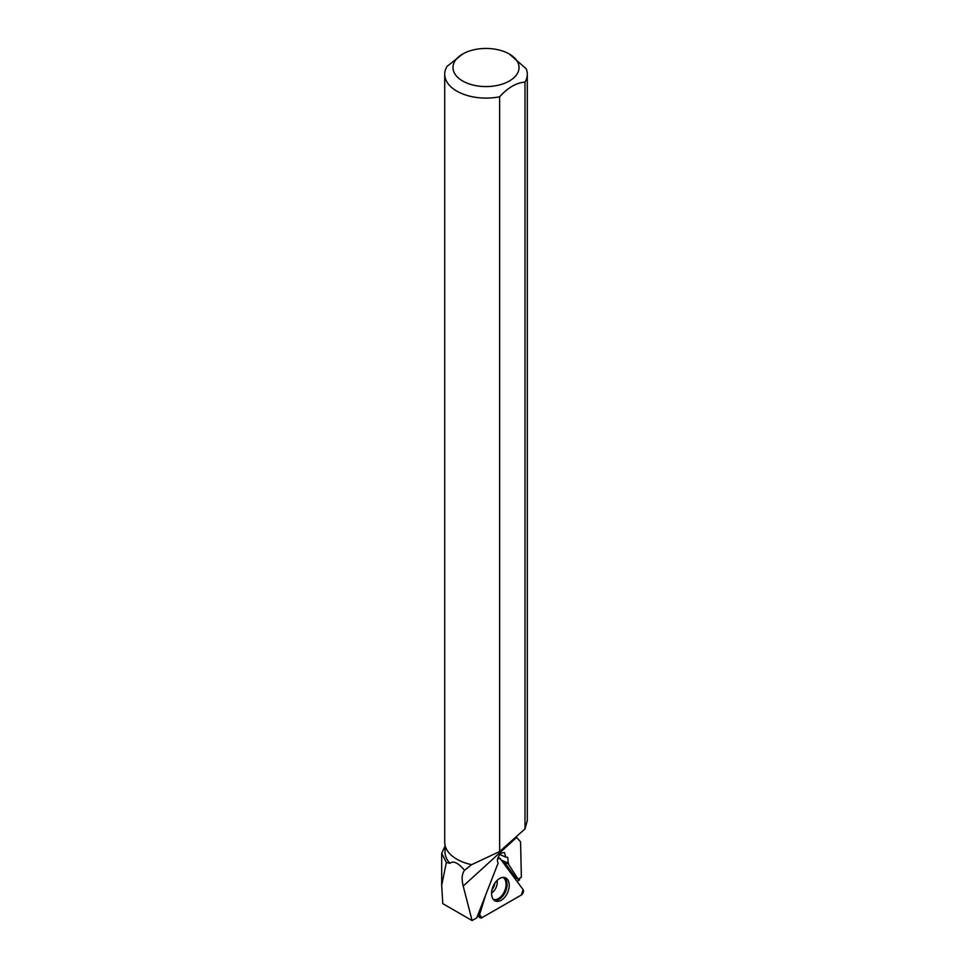 <?xml version="1.0" encoding="UTF-8"?>
<svg xmlns="http://www.w3.org/2000/svg" width="969" height="969" viewBox="0 0 969 969"><rect width="100%" height="100%" fill="white"/><g stroke="black" fill="none" stroke-linecap="round" stroke-linejoin="round"><path stroke-width="1.45" d="M492.058 889.566A9.096 5.669 113.7 0 0 494.42 885.024A9.096 5.669 113.7 0 0 494.868 883.159M481.872 917.728L521.395 894.981A3.282 2.047 113.7 0 0 523.066 889.603L500.21 858.607A3.282 2.047 113.7 0 0 499.35 858.062A3.282 2.047 113.7 0 0 497.594 858.728L500.21 858.607L523.066 889.603L521.395 894.981L481.872 917.728L479.594 914.627L485.699 894.92L479.594 914.627A3.282 2.047 113.7 0 0 480.079 917.74A3.282 2.047 113.7 0 0 481.872 917.728M508.41 890.463A12.633 7.885 113.7 0 0 505.067 877.672A12.633 7.885 113.7 0 0 492.397 888.343A12.633 7.885 113.7 0 0 494.929 900.782A12.633 7.885 113.7 0 0 508.41 890.463M516.089 836.853L520.583 841.855L521.358 877.284L518.1 879.162L508.313 863.936L507.72 857.323L505.757 857.117L504.486 852.563C500.779 852.502 498.393 855.167 497.327 860.569L498.114 863.137L476.736 917.861L472.073 920.55L442.785 903.641L441.694 885.412L446.358 862.471L449.919 863.27A40.977 23.656 180 0 1 445.025 852.054L445.025 845.222M462.661 54.034A33.031 19.065 0 0 0 462.661 80.996A33.031 19.065 0 0 0 502.124 84.158A33.031 19.065 0 0 0 518.149 63.106A33.031 19.065 0 0 0 509.367 54.034A33.031 19.065 0 0 0 462.661 54.034L447.036 66.401A41.292 23.837 0 0 0 444.723 74.262A41.292 23.837 0 0 0 499.641 96.767L499.641 851.521L471.552 864.699L464.551 870.295C461.886 873.735 461.438 878.98 463.206 886.066L472.073 920.55M464.551 870.295C458.313 862.858 453.431 860.52 449.919 863.27M471.552 864.699A40.977 23.656 180 0 1 457.029 859.285A40.977 23.656 180 0 1 456.92 859.224M445.171 845.804L441.694 853.326L446.358 862.471M499.641 851.521L524.992 828.919L527.245 820.816M516.998 881.366L519.602 879.876L519.432 878.399M471.709 864.663A41.292 23.837 180 0 1 456.811 859.164A41.292 23.837 180 0 1 444.723 842.303L444.723 74.262M524.992 828.919L524.992 82.135A41.292 23.837 0 0 0 527.306 74.262A41.292 23.837 0 0 0 526.179 68.751L509.367 54.034M524.992 82.135C516.55 82.619 508.095 87.501 499.641 96.767M479.934 909.697L477.172 916.771M503.868 863.573L504.304 862.18L516.005 878.241L518.1 879.162M508.313 863.936L504.304 862.18M505.757 857.117L499.847 854.525M478.565 914.106L479.594 914.627M503.977 877.442A12.44 7.764 -66.3 0 1 505.503 891.637A12.44 7.764 -66.3 0 1 494.02 900.14M493.366 899.462A12.076 7.534 113.7 0 0 504.558 891.226A12.076 7.534 113.7 0 0 503.032 877.417M497.049 880.494A9.096 5.669 -66.3 0 1 496.637 885.993A9.096 5.669 -66.3 0 1 491.586 892.982M516.61 837.434L463.206 886.066M501.3 860.084L508.568 863.27M497.884 857.819L499.35 858.062M477.947 916.093L480.079 917.74M441.694 885.412L441.694 853.326M527.306 820.816L527.306 74.262"/></g></svg>

